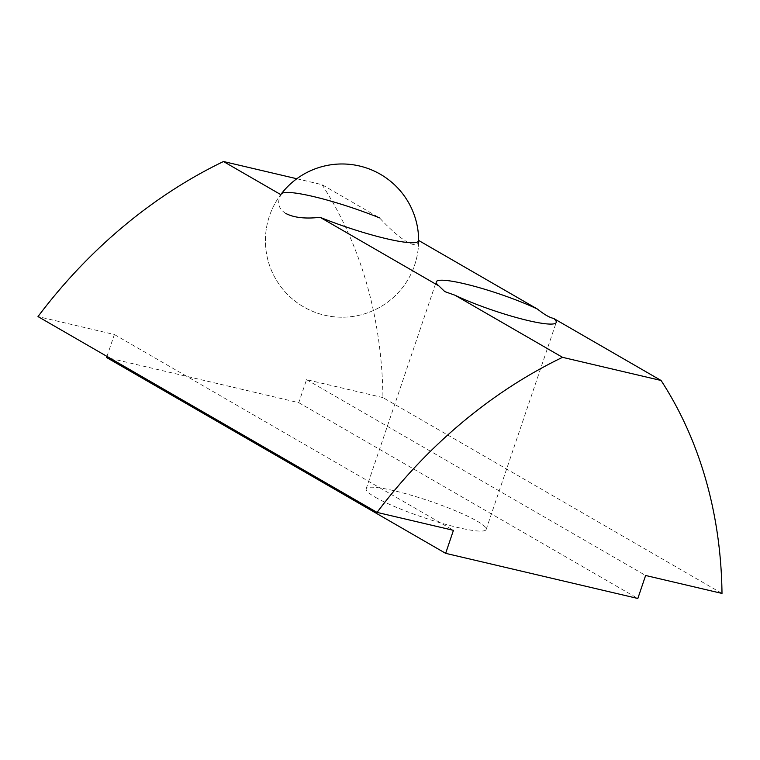 <?xml version="1.0" encoding="UTF-8"?>
<svg xmlns="http://www.w3.org/2000/svg" width="760" height="760" viewBox="0 0 760 760"><rect width="100%" height="100%" fill="white"/><g stroke="black" fill="none" stroke-linecap="round" stroke-linejoin="round"><path stroke-width="0.57" stroke-dasharray="3.8 2.85" d="M296.808 178.743L322.031 184.67L379.534 217.882C389.947 229.064 399.095 237.082 406.99 241.927C414.647 246.059 418.532 245.575 418.646 240.464L418.646 240.635A76.618 76.618 0 0 0 418.646 240.464A76.618 76.618 0 0 1 317.841 313.3A76.618 76.618 0 0 1 280.753 194.598M285.798 213.456C278.35 208.715 276.735 202.473 280.981 194.731M322.031 184.67A459.714 374.262 -60 0 1 382.945 397.603L722 593.427M375.231 497.192A63.346 8.778 18.7 0 0 441.37 523.146A63.346 8.778 18.7 0 0 486.162 529.464A63.346 8.778 18.7 0 0 428.972 500.84A63.346 8.778 18.7 0 0 366.149 488.841A63.346 8.778 18.7 0 0 375.231 497.192M106.97 356.411L114.38 334.523L38 316.578M382.945 397.603L306.565 379.667L298.775 402.667L106.599 357.523M306.565 379.667L645.62 575.481M298.775 402.667L637.83 598.481M114.38 334.523L453.435 530.337M281.285 193.895A76.618 76.618 0 0 0 317.347 313.13A76.618 76.618 0 0 0 418.646 240.635M486.162 529.464L556.225 322.468M366.149 488.841L436.221 281.846"/><path stroke-width="1.14" d="M320.093 217.312L438.9 285.931A63.346 8.778 -161.3 0 1 436.221 281.846A63.346 8.778 -161.3 0 1 473.736 286.121A63.346 8.778 -161.3 0 1 537.453 309.082L418.646 240.464A72.589 10.051 -161.3 0 1 320.093 217.312C305.33 218.984 293.892 217.692 285.798 213.456M537.453 309.082C544.378 314.592 549.736 317.69 553.546 318.373A63.346 8.778 -161.3 0 1 556.225 322.468A63.346 8.778 -161.3 0 1 518.709 318.183A63.346 8.778 -161.3 0 1 454.993 295.222L562.533 357.333A459.714 374.262 120 0 0 377.055 512.401L38 316.578A459.714 374.262 -60 0 1 223.478 161.519L280.981 194.731A72.589 10.051 -161.3 0 1 281.285 193.895A72.589 10.051 -161.3 0 1 379.534 217.882M553.546 318.373L661.086 380.484L562.533 357.333M106.97 356.411L106.599 357.523L445.654 553.337L637.83 598.481L645.62 575.481L722 593.427A459.714 374.262 120 0 0 661.086 380.484M454.993 295.222L444.809 291.612L438.9 285.931M223.478 161.519L296.808 178.743M377.055 512.401L453.435 530.337L445.654 553.337M280.753 194.598A76.618 76.618 0 0 1 418.646 240.464A76.618 76.618 0 0 0 281.285 193.895"/></g></svg>
